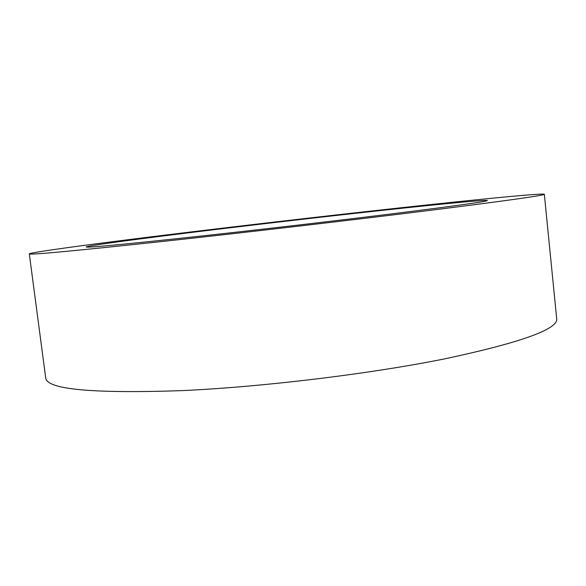 <?xml version="1.0" encoding="UTF-8"?>
<svg xmlns="http://www.w3.org/2000/svg" width="586" height="586" viewBox="0 0 586 586"><rect width="100%" height="100%" fill="white"/><g stroke="black" fill="none" stroke-linecap="round" stroke-linejoin="round"><path stroke-width="0.88" d="M29.3 253.863L45.701 377.926C46.712 389.419 92.009 393.66 181.601 390.642C262.916 386.943 370.469 373.875 445.572 358.683C520.939 342.524 557.982 329.229 556.7 318.799L544.335 194.266C542.621 192.772 457.314 201.445 366.653 211.546C294.428 219.596 215.443 228.855 148.954 237.096C83.439 245.234 30.516 252.405 29.3 253.863C28.926 255.137 73.543 250.984 163.15 241.395C244.611 232.576 353.336 219.933 429.765 210.396C506.524 200.72 544.716 195.343 544.335 194.266M352.113 213.678C239.528 226.145 89.358 244.567 86.186 246.962C86.633 247.9 122.826 244.501 194.764 236.759C257.965 229.888 339.953 220.336 398.414 213.048C457.512 205.613 487.171 201.445 487.376 200.544C486.673 199.379 423.729 205.708 352.113 213.678"/></g></svg>
